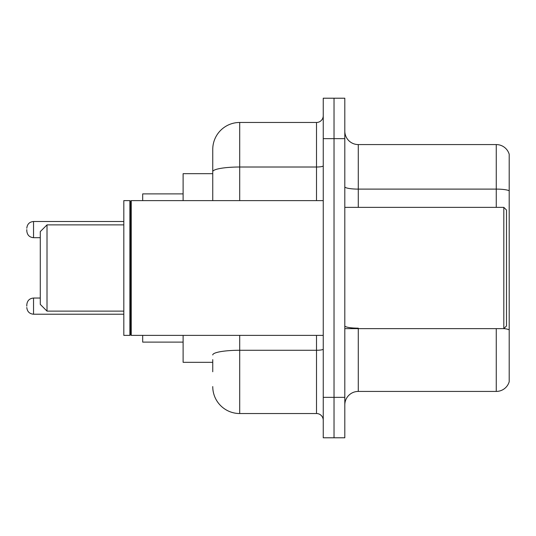 <?xml version="1.0" encoding="UTF-8"?>
<svg xmlns="http://www.w3.org/2000/svg" width="536" height="536" viewBox="0 0 536 536"><rect width="100%" height="100%" fill="white"/><g stroke="black" fill="none" stroke-linecap="round" stroke-linejoin="round"><path stroke-width="0.8" d="M212.752 197.65L212.752 164.244L212.752 173.677L183.111 173.677L183.111 200.625M212.752 362.323L183.111 362.323L183.111 335.375M212.752 371.756L212.752 359.629M323.248 397.357L323.248 437.785L334.029 437.785L334.029 397.357L334.029 437.785L344.809 437.785L344.809 397.357L334.029 397.357L334.029 138.643L334.029 397.357L323.248 397.357L323.248 138.643L334.029 138.643L334.029 98.215L334.029 138.643L344.809 138.643L344.809 397.357M344.809 138.643L344.809 98.215L323.248 98.215L323.248 138.643M239.706 335.375L239.706 413.531L316.508 413.531L316.508 335.375M212.752 200.625L212.752 149.423A26.947 26.947 0 0 1 239.706 122.469L316.508 122.469A6.74 6.74 0 0 0 323.248 115.736M212.752 149.423L212.752 164.244M323.248 420.264A6.74 6.74 0 0 0 316.508 413.531M239.706 413.531A26.947 26.947 0 0 1 212.752 386.577M344.809 404.908A13.474 13.474 0 0 1 358.283 391.427L496.262 391.427L496.262 328.635M509.2 154.274A13.474 13.474 0 0 0 496.262 144.573A13.474 13.474 0 0 1 509.2 154.274L509.2 381.726A13.474 13.474 0 0 1 496.262 391.427M509.2 190.796A13.474 2.338 180 0 0 496.262 189.108L496.262 144.573L358.283 144.573A13.474 13.474 0 0 1 344.809 131.092A13.474 13.474 0 0 0 358.283 144.573L358.283 207.365M47.014 311.121L47.014 224.879L40.274 231.619L40.274 304.381L47.014 311.121L123.816 311.121M142.683 335.375L142.683 342.109L183.111 342.109M183.111 193.891L142.683 193.891L142.683 200.625M503.813 207.365L506.507 210.058L506.507 325.942L503.813 328.635L503.813 207.365L344.809 207.365M131.233 335.375L130.556 334.699L130.556 201.302L131.233 200.625L131.233 335.375L323.248 335.375M129.88 335.375L123.816 335.375L123.816 200.625L129.88 200.625L129.88 335.375L130.556 334.699M26.8 306.136L26.8 304.79L26.8 306.136M26.8 229.596L26.8 230.942L26.8 229.596M323.248 349.097A6.74 1.173 0 0 1 316.508 350.269L239.706 350.269A26.947 4.677 180 0 0 212.752 354.953M239.706 122.469L239.706 167.011L316.508 167.011L316.508 122.469M212.752 171.694A26.947 4.677 180 0 1 239.706 167.011L239.706 200.625M316.508 200.625L316.508 167.011A6.74 1.173 0 0 0 323.248 165.838M358.283 328.635L358.283 391.427M496.262 207.365L496.262 189.108L358.283 189.108A13.474 2.338 0 0 1 344.809 186.769M509.2 329.854A13.474 2.338 180 0 0 503.867 328.581M358.283 328.173A13.474 2.338 -0 0 1 344.809 325.828M26.8 304.79C27.236 300.656 29.48 298.411 33.54 298.05L33.54 314.217L123.816 314.217M123.816 221.509L33.54 221.509L33.54 237.683C29.48 237.321 27.236 235.076 26.8 230.942M47.014 224.879L123.816 224.879M344.809 328.635L503.813 328.635M130.556 201.302L129.88 200.625M131.233 200.625L323.248 200.625M33.54 298.05L40.274 298.05M33.54 314.217C29.48 313.855 27.236 311.61 26.8 307.483M33.54 237.683L40.274 237.683M33.54 221.509C29.48 221.87 27.236 224.122 26.8 228.249"/></g></svg>
